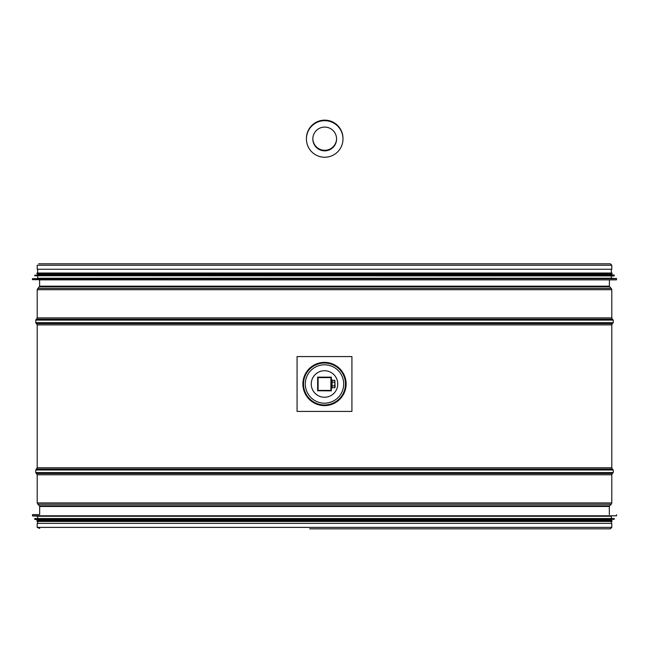 <?xml version="1.0" encoding="UTF-8"?>
<svg xmlns="http://www.w3.org/2000/svg" width="649" height="649" viewBox="0 0 649 649"><rect width="100%" height="100%" fill="white"/><g stroke="black" fill="none" stroke-linecap="round" stroke-linejoin="round"><path stroke-width="0.97" d="M39.67 514.6L39.67 506.463L37.204 502.926L37.204 474.776L35.752 472.569L35.752 469.99L37.204 467.783L37.204 324.889L35.752 322.683L35.752 320.103L37.204 317.896L37.204 289.697L39.597 286.168L39.597 279.865M611.796 265.238L611.796 269.262L37.204 269.262L37.204 265.238L611.796 265.238L610.368 263.81L38.632 263.81M39.727 528.4L37.204 527.394L37.204 523.37L611.796 523.37L611.796 527.394L610.336 528.854L309.63 528.854M318.01 390.852A0.819 0.819 0 0 1 317.645 390.763L330.901 390.852A0.454 0.454 0 0 0 331.355 390.398L330.901 390.398L331.355 390.852L328.345 390.852M318.099 390.852L317.645 390.398A0.454 0.454 0 0 0 318.099 390.852L317.645 390.852L317.645 387.842M331.355 390.398L331.355 377.596A0.454 0.454 0 0 0 330.901 377.142L330.901 377.596L331.355 377.142L331.355 380.152M330.901 377.142L318.099 377.142A0.454 0.454 0 0 0 317.645 377.596L318.099 377.596L317.645 377.142L320.655 377.142M32.637 514.6L38.851 514.6M32.62 515.979L611.342 516.247L37.658 516.247L32.45 515.801L616.55 515.801L616.55 514.779M611.342 518.527L34.916 518.527L614.084 518.527L611.342 518.527L611.342 516.247M34.9 519.46L611.342 519.719L37.658 519.719L34.738 519.281L614.262 519.281L614.262 518.713L34.916 518.527M37.017 520.539L37.017 521.455L611.983 521.455L611.983 520.539L37.017 520.539L37.658 520.539L37.658 519.719M38.851 279.865L610.149 279.865M616.38 278.486L37.658 278.218L611.342 278.218L616.55 278.664L32.45 278.664L32.45 279.678L616.363 279.865M614.084 275.93L34.738 275.752L614.084 275.93L611.342 275.93L611.342 278.218M614.1 275.006L37.658 274.746L611.342 274.746L614.262 275.184L34.738 275.184L34.738 275.752M37.658 274.746L37.658 273.919L37.017 273.919L611.983 273.919L611.983 273.01L37.017 273.01L37.017 273.919M317.645 377.596L317.645 390.398M331.355 379.973L332.101 379.973L332.101 388.021L331.355 388.021M334.819 387.688L334.819 380.306L335.103 387.193L334.819 387.688L332.101 387.688M334.819 385.847L332.101 385.847M334.819 382.147L332.101 382.147M334.819 380.306L332.101 380.306M351.92 356.577L297.08 356.577L297.08 411.417L351.92 411.417L351.92 356.577M311.244 383.997A13.256 13.256 0 0 1 331.128 372.518A13.256 13.256 0 0 1 331.128 395.476A13.256 13.256 0 0 1 311.244 383.997M312.826 138.959A11.885 11.885 180 0 0 316.404 147.461A11.885 11.885 -0 0 1 324.711 127.082A11.885 11.885 -0 0 1 329.319 149.911A11.885 11.885 -0 0 1 316.404 147.461A11.885 11.885 180 0 0 336.588 138.959M311.934 152.036A18.277 18.277 180 0 0 342.988 138.959A18.277 18.277 180 0 0 324.711 120.682A18.277 18.277 180 0 0 311.934 152.036M306.433 138.959L306.433 138.959A18.277 18.277 -0 0 1 324.711 120.682A18.277 18.277 -0 0 1 342.988 138.959L342.988 138.959M319.357 149.027A11.885 11.885 -0 0 1 312.826 138.691A11.885 11.885 180 0 0 319.357 149.027A11.885 11.885 180 0 0 336.588 138.691A11.885 11.885 -0 0 1 319.357 149.027M342.988 138.691A18.277 18.277 180 0 0 324.711 120.146A18.277 18.277 180 0 0 306.433 138.691M306.433 138.424L306.433 138.424A18.277 18.277 -0 0 1 324.711 120.146A18.277 18.277 -0 0 1 342.988 138.424L342.988 138.424M39.597 286.168L609.403 286.168L609.403 279.865M39.329 286.817L609.671 286.817L609.403 286.168M37.739 288.407L611.261 288.407L609.671 286.817M37.204 289.697L611.796 289.697L611.261 288.407M37.204 317.896L611.796 317.896L611.796 289.697M36.669 319.186L612.332 319.186L611.796 317.896M35.752 320.103L613.248 320.103L612.332 319.186M35.752 322.683L613.248 322.683L613.248 320.103M36.669 323.6L612.332 323.6L613.248 322.683M37.204 324.889L611.796 324.889L612.332 323.6M37.204 467.783L611.796 467.783L611.796 324.889M36.669 469.073L612.332 469.073L611.796 467.783M35.752 469.99L613.248 469.99L612.332 469.073M35.752 472.569L613.248 472.569L613.248 469.99M36.669 473.486L612.332 473.486L613.248 472.569M37.204 474.776L611.796 474.776L612.332 473.486M37.204 502.926L611.796 502.926L611.796 474.776M37.764 504.249L611.236 504.249L611.796 502.926M39.386 505.806L609.614 505.806L611.236 504.249M39.67 506.463L609.33 506.463L609.614 505.806M37.204 527.394L611.796 527.394M330.901 377.596L330.901 390.398L318.099 390.398L318.099 377.596L330.901 377.596M303.051 383.997A21.449 21.449 0 0 1 335.225 365.428A21.449 21.449 0 0 1 335.225 402.567A21.449 21.449 0 0 1 303.051 383.997M302.88 383.997A21.62 21.62 0 0 0 335.314 402.721A21.62 21.62 0 0 0 335.314 365.273A21.62 21.62 0 0 0 302.88 383.997M303.521 383.997A20.979 20.979 0 0 1 334.989 365.833A20.979 20.979 0 0 1 334.989 402.161A20.979 20.979 0 0 1 303.521 383.997M305.306 383.997A19.194 19.194 0 0 1 334.097 367.375A19.194 19.194 0 0 1 334.097 400.62A19.194 19.194 0 0 1 305.306 383.997M609.33 514.6L609.33 506.463M309.654 528.854L610.336 528.854M32.45 514.779L32.45 515.801M37.658 516.247L37.658 518.527M34.738 518.713L34.738 519.281M611.342 519.719L611.342 520.539M37.658 521.455L37.658 523.37M611.342 521.455L611.342 523.37M616.55 279.678L616.55 278.664M37.658 278.218L37.658 275.93M614.262 275.752L614.262 275.184M611.342 274.746L611.342 273.919M611.342 273.01L611.342 269.262M37.658 273.01L37.658 269.262"/></g></svg>
